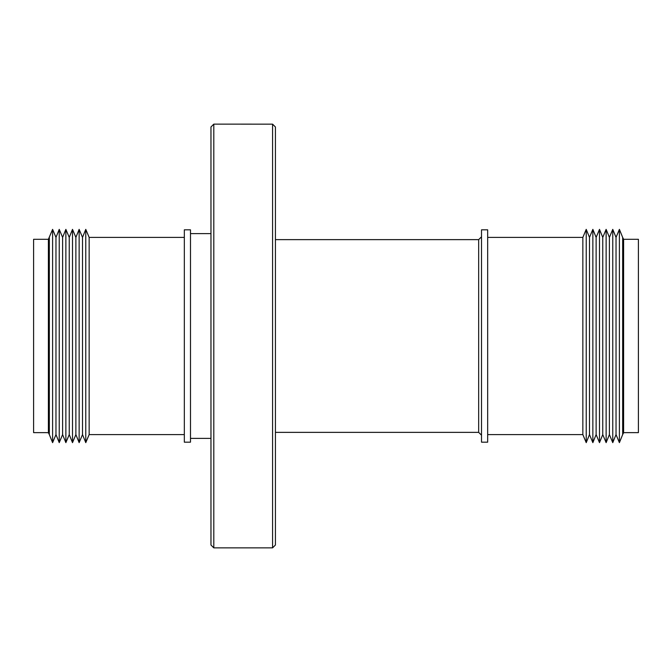<?xml version="1.0" encoding="UTF-8"?>
<svg xmlns="http://www.w3.org/2000/svg" width="672" height="672" viewBox="0 0 672 672"><rect width="100%" height="100%" fill="white"/><g stroke="black" fill="none" stroke-linecap="round" stroke-linejoin="round"><path stroke-width="1.01" d="M184.33 336L184.33 442.176L190.487 442.176L190.487 229.824L184.33 229.824L184.33 336M85.781 229.354L85.781 442.646L82.513 434.591L82.513 237.409L85.781 229.354L89.149 237.409L89.149 434.591L184.33 434.591M75.877 434.591L75.877 237.409L79.145 229.354L79.145 442.646L75.877 434.591L72.509 442.646L72.509 229.354L69.241 237.409L69.241 434.591L72.509 442.646M69.241 237.409L65.873 229.354L65.873 442.646L69.241 434.591M65.873 229.354L62.605 237.409L62.605 434.591L65.873 442.646M59.237 442.646L55.969 434.591L55.969 237.409L59.237 229.354L59.237 442.646L62.605 434.591M46.855 432.634L33.6 432.634L33.6 239.308L48.392 239.308L52.601 229.354L52.601 442.646L55.969 434.591M49.333 237.409L49.333 434.591L52.601 442.646M48.392 239.308L48.392 432.692L49.333 434.591M213.805 547.873L213.805 124.127L210.966 126.974L210.966 545.026L213.805 547.873L270.589 547.873M213.805 124.127L272.58 124.152L272.58 547.848L270.589 547.848M487.67 442.176L487.67 229.824L481.513 229.824L481.513 442.176L487.67 442.176M582.851 434.591L582.851 237.409L586.219 229.354L586.219 442.646L582.851 434.591L487.67 434.591M589.487 434.591L589.487 237.409L592.855 229.354L592.855 442.646L589.487 434.591L586.219 442.646M596.123 434.591L596.123 237.409L599.491 229.354L599.491 442.646L596.123 434.591L592.855 442.646M602.759 434.591L602.759 237.409L606.127 229.354L606.127 442.646L602.759 434.591L599.491 442.646M609.395 434.591L609.395 237.409L612.763 229.354L612.763 442.646L609.395 434.591L606.127 442.646M616.031 434.591L616.031 237.409L619.399 229.354L619.399 442.646L616.031 434.591L612.763 442.646M625.061 432.692L623.608 432.692L622.667 434.591L622.667 237.409L619.399 229.354M623.608 432.692L623.608 239.308L622.667 237.409M625.145 432.634L638.4 432.634L638.4 239.308L623.608 239.308M275.428 126.991L272.58 124.152L275.428 126.991L275.428 545.009L272.58 547.848L275.428 545.009M275.428 432.365L478.666 432.365L478.666 239.635L481.513 236.796M478.666 432.365L481.513 435.204M190.487 438.379L210.966 438.379M89.149 434.591L85.781 442.646M82.513 434.591L79.145 442.646M46.939 432.692L48.392 432.692M622.667 434.591L619.399 442.646M616.031 237.409L612.763 229.354M609.395 237.409L606.127 229.354M602.759 237.409L599.491 229.354M596.123 237.409L592.855 229.354M589.487 237.409L586.219 229.354M582.851 237.409L487.67 237.409M275.428 239.635L478.666 239.635M55.969 237.409L52.601 229.354M62.605 237.409L59.237 229.354M75.877 237.409L72.509 229.354M82.513 237.409L79.145 229.354M89.149 237.409L184.33 237.409M190.487 233.621L210.966 233.621"/></g></svg>
